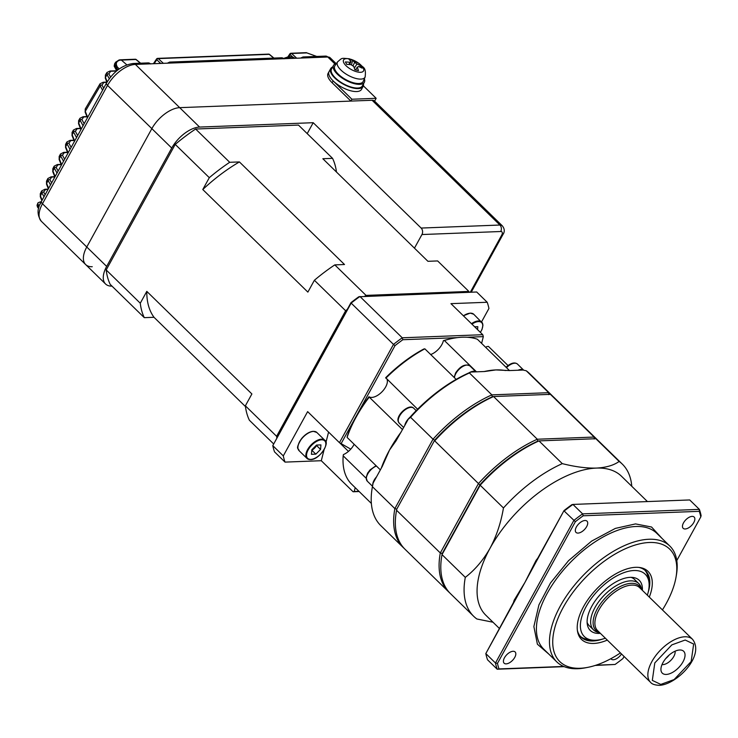 <?xml version="1.0" encoding="UTF-8"?>
<svg xmlns="http://www.w3.org/2000/svg" width="738" height="738" viewBox="0 0 738 738"><rect width="100%" height="100%" fill="white"/><g stroke="black" fill="none" stroke-linecap="round" stroke-linejoin="round"><path stroke-width="1.11" d="M76.549 137.563L73.597 132.12L73.385 130.063L72.075 132.443L72.149 134.75L74.667 140.986M38.671 208.3L37.49 207.11L38.653 208.393M41.125 202L39.898 204.611M48.053 189.389L45.525 189.482L43.68 192.092L45.119 194.731M54.88 176.945L51.715 177.065L49.87 179.666L51.623 182.895M61.208 164.657L57.97 164.777L56.134 167.378L58.127 171.059M67.582 152.498L64.307 152.628L62.462 155.22L64.64 159.224M74.021 140.478L70.71 140.598L68.874 143.2L71.143 147.388M80.507 128.587L77.195 128.707L75.35 131.309L77.656 135.552M87.047 116.825L83.745 116.955L81.9 119.556L84.16 123.716M106.899 82.361L103.827 82.481L102.001 85.101A1.384 1.135 151.5 0 0 100.239 85.903L100.073 83.745L85.23 108.993L85.276 111.346L87.674 117.314M116.521 71.032L110.672 71.254L108.846 73.883A1.384 1.135 151.5 0 0 107.084 74.695L106.936 72.499L105.414 74.962L105.423 77.389L107.213 81.835M140.395 63.21L135.884 59.464L119.805 60.184C116.226 61.328 115.423 63.634 117.388 67.093L119.242 68.929M316.537 56.439L306.86 52.896L291.602 53.487L296.694 58.21M374.6 101.143L376.159 98.302L363.373 85.829M92.25 266.722A25.433 13.053 -45.7 0 1 85.673 264.573A25.433 13.053 -45.7 0 1 86.77 247.009L151.844 128.643A25.433 13.053 -45.7 0 1 179.694 107.656L350.901 101.088L351.915 99.233L376.159 98.302M350.901 101.088L332.155 82.785A18.496 7.555 -151.2 0 1 328.069 73.403L329.083 71.558A18.496 7.555 28.8 0 0 333.17 80.931L351.915 99.233M414.461 248.153L421.942 234.536A4.622 3.487 -92.2 0 0 421.14 228.06L313.207 122.702L199.583 127.065A25.433 13.053 -45.7 0 0 171.733 148.052L106.659 266.418L86.77 247.009L151.844 128.643A25.433 13.053 -45.7 0 1 179.694 107.656L135.386 64.409L327.801 57.02A4.622 3.487 -92.2 0 0 325.587 56.097L330.19 57.795A9.253 4.742 134.3 0 0 327.801 57.02L334.969 64.012M117.388 67.093A1.384 0.784 134.4 0 0 116.521 68.007L115.7 62.149L114.621 63.763L116.106 68.625L117.508 70.23M109.279 78.735L107.084 74.695L105.423 77.389A1.384 1.079 158.1 0 0 105.331 78.246L105.414 74.962M83.053 125.728L80.147 120.368L79.944 118.283L78.615 120.645L78.68 122.969L81.171 129.15M81.9 119.556A1.384 1.135 151.5 0 0 80.147 120.368L78.68 122.969A1.384 1.079 158.1 0 0 78.588 123.827L78.615 120.645M73.385 130.063L76.577 128.477L80.405 128.329M70.036 149.399L67.112 144.011L66.89 141.973L65.59 144.39L65.682 146.678L68.154 152.821M63.533 161.235L60.71 156.032L60.479 154.011L59.169 156.493L59.271 158.762A1.384 1.079 158.1 0 0 59.178 159.62L59.169 156.493M57.029 173.07L54.372 168.19L54.132 166.188L52.813 168.753L52.924 171.004A1.384 1.079 158.1 0 0 52.832 171.862L52.813 168.753M50.516 184.906L48.108 180.478L47.859 178.495L46.512 181.17L46.642 183.393A1.384 1.079 158.1 0 0 46.549 184.26L46.512 181.17M39.105 206.769L37.804 203.476L37.029 205.21L38.763 207.406M44.012 196.751L41.918 192.904L41.66 190.939L40.286 193.734L40.424 195.948A1.384 1.079 158.1 0 0 40.332 196.806L40.286 193.725M292.589 56.955L290.08 54.63A1.384 0.637 -146.3 0 1 289.877 53.865A1.384 0.637 -146.3 0 1 290.246 53.708A1.384 1.052 87.8 0 1 291.602 53.487A1.384 0.793 -47.2 0 0 290.08 54.63L288.835 56.494M160.727 63.431L156.76 59.75A1.384 0.637 -146.3 0 1 156.557 58.985A1.384 0.637 -146.3 0 1 156.917 58.828A1.384 1.052 87.8 0 1 158.273 58.606L163.366 63.33M119.805 60.184A1.384 0.959 -99.4 0 0 119.132 59.953L115.7 62.149M273.724 58.09L269.204 54.344A1.384 0.683 -50.4 0 1 269.527 54.428A1.384 0.683 -50.4 0 1 269.665 54.732M126.825 64.843L121.318 60.027A1.384 1.052 -92.2 0 0 120.7 59.787L135.266 59.234A1.384 1.052 -92.2 0 1 135.884 59.464A1.384 0.683 -50.4 0 1 136.198 59.547A1.384 0.683 -50.4 0 1 136.346 59.852M154.141 63.68L156.76 59.75A1.384 0.793 -47.2 0 1 158.273 58.606L269.204 54.344A1.384 1.052 -92.2 0 0 268.586 54.114L157.655 58.376A1.384 1.384 0 0 0 156.557 58.985L153.421 63.708M150.386 63.828A4.622 3.487 -92.2 0 0 148.181 62.905L133.181 63.486A4.622 3.487 -92.2 0 1 135.386 64.409A25.433 13.053 134.3 0 0 107.536 85.387L42.463 203.762L86.77 247.009A25.433 13.053 134.3 0 0 85.673 264.573L41.365 221.317A25.433 13.053 134.3 0 1 42.463 203.762A4.622 1.891 -151.2 0 1 41.439 201.419C36.983 208.402 36.955 215.035 41.365 221.317M199.583 127.065L179.694 107.656L372.109 100.267A9.253 4.742 -45.7 0 1 374.498 101.051L502.31 225.819A9.253 4.742 -45.7 0 0 499.921 225.035L372.109 100.267M307.211 133.615L313.207 122.702M106.659 266.418A25.433 13.053 134.3 0 0 105.552 283.982A25.433 13.053 134.3 0 0 111.992 286.132M336.473 172.028A124.86 64.058 134.3 0 0 332.552 158.347L298.466 125.082L195.625 129.03A124.86 64.058 134.3 0 0 175.22 144.399L106.198 269.951A124.86 64.058 134.3 0 0 110.211 284.388L144.297 317.663L154.002 317.285L245.459 406.564M469.285 292.285A124.86 64.058 134.3 0 0 468.879 291.436L366.039 295.385L334.794 264.887L344.508 264.518L239.416 161.926L229.702 162.295A124.86 64.058 134.3 0 0 209.306 177.673L202.784 189.528L307.875 292.11L314.388 280.265L345.633 310.763L276.612 436.306L245.367 405.808A124.86 64.058 134.3 0 0 249.389 420.245L273.429 443.722M209.306 177.673L175.22 144.399M245.367 405.808L251.889 393.963L146.797 291.372L140.275 303.226L106.198 269.951M229.702 162.295L195.625 129.03M332.552 158.347L322.838 158.725L427.929 261.307L437.643 260.938L468.879 291.436M140.275 303.226A124.86 64.058 134.3 0 0 144.297 317.663M334.794 264.887A124.86 64.058 134.3 0 0 314.388 280.265M366.039 295.385A124.86 64.058 134.3 0 0 364.673 296.298M347.284 309.379A124.86 64.058 134.3 0 0 345.633 310.763M276.612 436.306A124.86 64.058 134.3 0 0 276.778 437.625M146.797 291.372A116.115 59.575 134.3 0 0 154.002 317.285M239.416 161.926A116.115 59.575 134.3 0 0 202.784 189.528M474.654 326.805L477.818 326.676L477.587 329.655M311.787 450.143A5.784 2.97 134.3 0 0 314.508 448.197L311.75 450.558M316.934 445.06L314.508 448.197A5.784 2.97 134.3 0 0 316.667 445.069M320.919 444.903L320.56 449.442L315.836 454.147L311.454 454.322L311.814 449.783L316.547 445.069L320.919 444.903M316.87 445.835L320.56 449.442M312.137 450.549L315.836 454.147M548.998 654.274L537.393 644.2L533.869 626.544L538.934 604.846L550.465 583.011L568.537 560.677L591.59 541.129L615.363 528.399L635.538 523.915L651.553 527.015L662.06 538.454M599.44 632.429A31.033 15.922 -45.7 0 1 599.081 605.898A31.033 15.922 -45.7 0 1 631.248 583.324A31.033 15.922 -45.7 0 1 641.433 589.413M647.438 501.572L621.525 476.278A97.112 49.824 134.3 0 0 596.396 468.086C586.433 468.326 575.059 466.84 562.291 463.63L538.998 440.9L595.852 438.713L619.145 461.453C613.702 465.346 606.119 467.56 596.396 468.086A97.112 49.824 134.3 0 0 490.06 548.205C483.325 560.068 475.069 569.791 465.3 577.365L442.016 554.625L480.17 485.226L503.454 507.965C501.001 522.596 496.536 536.009 490.06 548.205A97.112 49.824 134.3 0 0 485.862 615.252L499.266 628.342M506.167 663.868A7.86 4.031 -45.7 0 1 504.128 663.204A7.86 4.031 -45.7 0 1 505.475 656.22A7.86 4.031 -45.7 0 1 513.076 651.285A7.86 4.031 -45.7 0 1 515.115 651.949A7.86 4.031 -45.7 0 1 513.768 658.923A7.86 4.031 -45.7 0 1 506.167 663.868M621.497 653.96A7.86 4.031 -45.7 0 1 613.296 659.754A7.86 4.031 -45.7 0 1 611.258 659.089A7.86 4.031 -45.7 0 1 610.926 658.656M685.196 528.971A7.86 4.031 -45.7 0 1 683.157 528.307A7.86 4.031 -45.7 0 1 684.504 521.332A7.86 4.031 -45.7 0 1 692.106 516.388A7.86 4.031 -45.7 0 1 694.144 517.052A7.86 4.031 -45.7 0 1 692.798 524.035A7.86 4.031 -45.7 0 1 685.196 528.971M578.066 533.085A7.86 4.031 -45.7 0 1 576.027 532.421A7.86 4.031 -45.7 0 1 577.374 525.447A7.86 4.031 -45.7 0 1 584.976 520.502A7.86 4.031 -45.7 0 1 587.014 521.166A7.86 4.031 -45.7 0 1 585.668 528.14A7.86 4.031 -45.7 0 1 578.066 533.085M620.437 652.918A78.615 40.332 -45.7 0 1 587.992 667.318L585.778 667.752A80.922 41.522 -45.7 0 1 577.753 668.72A80.922 41.522 -45.7 0 1 556.812 661.903A80.922 41.522 -45.7 0 1 560.308 606.027A80.922 41.522 -45.7 0 1 648.923 539.257A80.922 41.522 -45.7 0 1 669.864 546.083A80.922 41.522 -45.7 0 1 676.414 574.902L676.036 577.125A78.615 40.332 -45.7 0 1 666.266 603.398A78.615 40.332 -45.7 0 1 662.429 609.902M587.992 667.318A78.615 40.332 -45.7 0 1 563.251 607.356A78.615 40.332 -45.7 0 1 637.42 544.395A78.615 40.332 -45.7 0 1 676.036 577.125M649.292 597.088A47.573 24.409 134.3 0 0 639.92 567.54A47.573 24.409 134.3 0 0 583.583 606.571A47.573 24.409 134.3 0 0 577.54 631.442A47.573 24.409 134.3 0 0 607.3 640.104M648.102 592.559A46.245 23.727 134.3 0 0 645.639 570.898A46.245 23.727 134.3 0 0 638.831 567.402M376.537 476.84A10.406 5.341 -45.7 0 0 374.12 480.207A10.406 5.341 -45.7 0 0 372.736 484.967A104.971 53.856 -45.7 0 1 373.124 483.049L382.275 466.398L389.516 450.06L396.14 440.687L404.765 425.494A10.406 5.341 -45.7 0 1 409.922 417.321A104.971 53.856 -45.7 0 1 468.833 372.93A10.406 5.341 -45.7 0 1 473.602 371.251A10.406 5.341 -45.7 0 1 475.955 371.851L484.506 371.518L495.853 369.932L509.469 370.568L477.375 339.24A97.112 49.824 134.3 0 0 452.698 338.382A97.112 49.824 134.3 0 0 444.377 340.504L476.471 371.832M366.094 478.206L343.179 455.826L343.401 454.59A12.721 6.522 134.3 0 0 350.771 449.138A12.721 6.522 134.3 0 0 354.139 444.267M509.469 370.568L518.021 370.236A10.406 5.341 -45.7 0 1 521.148 369.434A10.406 5.341 -45.7 0 1 523.694 370.172M580.354 636.359A46.245 23.727 134.3 0 0 587.457 639.385L591.71 640.03A43.57 22.361 -45.7 0 1 586.203 606.47A43.57 22.361 -45.7 0 1 622.586 573.158A43.57 22.361 -45.7 0 1 648.85 581.507A43.57 22.361 -45.7 0 1 647.337 595.179M577.374 630.363A46.245 23.727 134.3 0 0 581.037 637.078A46.245 23.727 134.3 0 0 593.001 640.981A46.245 23.727 134.3 0 0 602.752 639.025M457.357 337.635L402.847 339.72A130.405 66.909 134.3 0 0 395.005 345.633L356.057 416.472A95.719 49.114 -45.7 0 1 368.954 396.749A12.721 6.522 134.3 0 0 381.454 392.358A12.721 6.522 134.3 0 0 387.035 379.369M402.514 429.59L369.249 397.118A97.112 49.824 134.3 0 0 356.002 417.339A97.112 49.824 134.3 0 0 347.1 437.403L380.365 469.875M605.345 638.195A43.57 22.361 -45.7 0 1 591.71 640.03M642.364 590.326A35.037 17.98 134.3 0 0 633.287 577.513A35.037 17.98 134.3 0 0 591.802 606.258A35.037 17.98 134.3 0 0 587.347 624.579A35.037 17.98 134.3 0 0 600.372 633.342M599.607 632.595L599.062 632.503A32.371 16.605 -45.7 0 1 593.564 629.929A32.371 16.605 -45.7 0 1 599.108 601.202A32.371 16.605 -45.7 0 1 630.418 580.871A32.371 16.605 -45.7 0 1 638.794 583.601L634.532 579.441A32.371 16.605 134.3 0 0 631.018 577.337M638.794 583.601A32.371 16.605 -45.7 0 1 641.506 589.025L641.599 589.57M679.707 649.994A15.286 7.841 134.3 0 0 666.626 657.54A15.286 7.841 134.3 0 0 661.027 670.593A15.286 7.841 134.3 0 0 666.266 674.44A15.286 7.841 134.3 0 0 682.493 662.706A15.286 7.841 134.3 0 0 681.063 650.058A15.286 7.841 134.3 0 0 679.707 649.994M662.014 664.569A9.945 5.101 134.3 0 0 662.927 664.624A9.945 5.101 134.3 0 0 671.46 659.698A9.945 5.101 134.3 0 0 675.076 651.193M665.787 658.499A9.945 5.101 134.3 0 0 669.089 655.113M481.554 321.879L488.934 308.466A131.788 67.619 134.3 0 0 487.209 302.257L476.693 291.999L358.825 296.75A130.405 66.909 134.3 0 0 350.974 302.663L272.792 445.641A131.788 67.619 134.3 0 0 274.518 451.85L285.025 462.108L321.288 460.715L324.102 449.663M587.116 622.309A32.371 16.605 134.3 0 0 589.302 625.769L593.564 629.929M481.61 343.373L483.325 336.629L482.753 334.701L402.247 337.792L359.932 296.482A131.788 67.619 134.3 0 0 351.159 303.097L350.974 302.663M402.847 339.72L402.247 337.792A131.788 67.619 134.3 0 0 393.483 344.406L351.159 303.097L272.792 445.641L283.3 455.899A131.788 67.619 134.3 0 0 285.025 462.108M482.753 334.701L450.946 303.65L487.209 302.257M355.209 487.67L354.231 491.499L353.105 491.766L359.166 491.536M353.105 491.766L321.288 460.715M325.938 442.477L328.585 432.071M283.3 455.899L307.635 411.629L339.452 442.68L350.771 449.138M395.005 345.633L393.483 344.406L339.452 442.68M485.862 347.524A12.721 6.522 134.3 0 0 486.674 346.639L488.418 346.39L508.048 365.55C511.951 362.727 515.078 362.238 517.449 364.065A10.406 5.341 134.3 0 0 514.755 363.188A10.406 5.341 134.3 0 0 508.593 365.817A10.406 5.341 134.3 0 0 506.489 367.653M354.231 491.499L358.945 491.314M343.179 455.826A97.112 49.824 134.3 0 0 350.845 483.408L371.371 503.445M483.325 336.629L467.071 337.257M347.1 437.403L347.358 436.038A95.719 49.114 134.3 0 1 356.057 416.472L340.993 443.879M456.149 379.387L424.839 348.825L423.695 349.056A95.719 49.114 -45.7 0 0 385.67 377.708L417.607 409.212M424.839 348.825A97.112 49.824 134.3 0 0 385.845 378.207M648.85 581.507L648.093 577.264A46.245 23.727 134.3 0 0 644.901 570.234M430.678 354.535A12.721 6.522 134.3 0 0 443.372 340.679L444.377 340.504M443.372 340.679A95.719 49.114 -45.7 0 1 451.379 338.65L452.698 338.382M518.021 370.236L523.104 370.042L526.268 370.78L548.703 392.69L491.859 394.867L469.414 372.967A106.355 54.575 134.3 0 0 410.577 417.302L433.021 439.202L394.867 508.602L372.422 486.702A106.355 54.575 134.3 0 0 372.229 487.781A106.355 54.575 134.3 0 0 380.845 525.668L403.28 547.568A106.355 54.575 134.3 0 0 404.147 548.38M404.765 425.494L408.179 419.285A104.971 53.856 -45.7 0 1 409.922 417.321M468.833 372.93A104.971 53.856 -45.7 0 1 470.872 372.044L475.955 371.851M552.707 396.205A106.355 54.575 134.3 0 0 551.867 395.356L529.432 373.446A106.355 54.575 134.3 0 0 526.268 370.78M408.179 419.285L410.577 417.302M469.414 372.967L470.872 372.044M372.736 484.967A104.971 53.856 134.3 0 0 372.459 486.453L372.229 487.781M372.422 486.702L373.124 483.049M551.867 395.356A106.355 54.575 134.3 0 0 548.703 392.69L548.749 394.636M598.149 440.568A106.355 54.575 134.3 0 0 597.31 439.71L553.574 397.016A106.355 54.575 134.3 0 0 550.41 394.35L493.556 396.537A106.355 54.575 134.3 0 0 434.719 440.863L480.17 485.226A106.355 54.575 134.3 0 1 538.998 440.9L537.734 441.167L537.301 439.23L493.556 396.537L492.292 396.804L491.859 394.867A106.355 54.575 134.3 0 0 433.021 439.202L434.645 440.235L396.758 509.165L394.867 508.602A106.355 54.575 134.3 0 0 403.28 547.568M492.292 396.804A104.971 53.856 134.3 0 0 434.645 440.235L396.758 509.165A104.971 53.856 134.3 0 0 396.601 510.023L396.371 511.351A106.355 54.575 134.3 0 0 404.987 549.229L448.722 591.931A106.355 54.575 134.3 0 0 449.59 592.743M537.734 441.167A104.971 53.856 134.3 0 0 480.097 484.598L442.2 553.528A104.971 53.856 134.3 0 0 442.053 554.376L441.822 555.714A106.355 54.575 134.3 0 1 442.016 554.625L442.2 553.528L440.309 552.965L396.564 510.272A106.355 54.575 134.3 0 0 396.371 511.351M550.41 394.35L594.145 437.053L594.191 438.999M597.31 439.71A106.355 54.575 134.3 0 0 594.145 437.053L537.301 439.23A106.355 54.575 134.3 0 0 478.464 483.565L440.309 552.965A106.355 54.575 134.3 0 0 448.722 591.931M564.183 666.645L497.2 669.218L487.541 659.79A131.788 67.619 -45.7 0 1 485.816 653.582L495.475 663.01L497.467 663.379A130.405 66.909 134.3 0 0 499.017 668.923L497.2 669.218A131.788 67.619 -45.7 0 1 495.475 663.01L573.832 520.465A131.788 67.619 -45.7 0 1 582.605 513.86L583.205 515.788A130.405 66.909 134.3 0 0 575.363 521.692L564.183 511.037A131.788 67.619 134.3 0 1 572.946 504.432L571.839 504.691A130.405 66.909 134.3 0 0 563.998 510.604L524.995 582.31L536.065 560.4A97.112 49.824 -45.7 0 1 537.993 557.91M699.375 509.377A131.788 67.619 -45.7 0 1 701.1 515.576L700.805 516.877A130.405 66.909 134.3 0 0 699.264 511.333L699.375 509.377L689.716 499.949L572.946 504.432L582.605 513.86L699.375 509.377M595.179 665.455L615.068 664.468A130.405 66.909 134.3 0 0 622.918 658.564L624.062 656.469M583.205 515.788L699.264 511.333M497.467 663.379L575.363 521.692M615.068 664.468L595.953 665.206M563.684 666.442L499.017 668.923M700.805 516.877L676.792 560.548M485.816 653.582L514.017 601.525C515.604 598.527 515.659 598.075 514.192 600.178L524.995 582.31L485.816 653.582M631.774 486.277A106.355 54.575 134.3 0 0 622.309 464.11L599.016 441.379A106.355 54.575 134.3 0 0 595.852 438.713M441.822 555.714A106.355 54.575 134.3 0 0 450.429 593.592L473.713 616.331A106.355 54.575 134.3 0 0 476.886 618.988L493.002 622.226M563.998 510.604L534.81 563.546M622.309 464.11A106.355 54.575 134.3 0 0 619.145 461.453M562.291 463.63A106.355 54.575 134.3 0 0 503.454 507.965M465.3 577.365A106.355 54.575 134.3 0 0 473.713 616.331M513.408 602.623A97.112 49.824 -45.7 0 1 514.192 600.178L515.428 598.73M536.092 561.369C534.524 564.109 534.515 563.786 536.065 560.4M332.654 66.973A18.496 7.555 28.8 0 0 330.707 68.597L329.083 71.558A18.496 7.555 28.8 0 0 334.388 82.056A18.496 7.555 28.8 0 0 351.14 90.894A18.496 7.555 28.8 0 0 361.5 89.381L363.124 86.42A18.496 7.555 28.8 0 0 363.456 83.911M330.707 68.597A18.496 7.555 28.8 0 0 336.011 79.104A18.496 7.555 28.8 0 0 352.773 87.933A18.496 7.555 28.8 0 0 363.124 86.42M336.482 63.477A17.574 7.177 28.8 0 0 333.548 65.341L331.519 69.04A17.574 7.177 28.8 0 0 343.456 83.8A17.574 7.177 28.8 0 0 362.312 85.977L364.351 82.278A17.574 7.177 28.8 0 0 364.36 78.8M333.548 65.341A17.574 7.177 28.8 0 0 345.495 80.101A17.574 7.177 28.8 0 0 364.351 82.278M343.963 63.117A11.393 4.649 28.8 0 0 357.146 71.881A11.393 4.649 28.8 0 0 363.114 67.813A11.393 4.649 28.8 0 0 349.932 59.049A11.393 4.649 28.8 0 0 343.963 63.117M337.57 61.872L334.904 65.793A16.181 6.605 28.8 0 0 339.194 75.018A16.181 6.605 28.8 0 0 354.074 82.933A16.181 6.605 28.8 0 0 363.244 81.374L365.125 77.02C366.482 65.931 362.395 67.942 359.055 63.413L349.351 58.763C340.624 58.053 342.561 57.712 337.57 61.872A15.729 6.421 28.8 0 0 341.749 70.839A15.729 6.421 28.8 0 0 356.205 78.532A15.729 6.421 28.8 0 0 365.125 77.02M362.146 68.154A40.433 25.489 -45.7 0 0 361.519 66.918A40.433 25.489 -45.7 0 0 360.799 65.747A41.568 31.716 150.7 0 0 356.943 64.058A4.677 1.91 28.8 0 0 354.6 62.499A41.568 20.821 -76.2 0 0 352.653 60.332A40.433 34.981 107.1 0 0 349.065 59.446A41.568 20.821 103.8 0 1 351.011 61.614A4.677 1.91 28.8 0 0 349.996 62.204A4.677 1.91 28.8 0 0 349.941 62.343A41.568 31.716 150.7 0 0 345.375 61.955A40.433 10.756 79.7 0 1 346.057 63.117A40.433 10.756 79.7 0 1 346.731 64.363A41.568 31.716 -29.3 0 1 351.297 64.75A4.677 1.91 28.8 0 0 353.64 66.309A41.568 20.821 103.8 0 1 354.867 69.787A40.433 20.249 -5.8 0 1 358.465 70.663A41.568 20.821 -76.2 0 0 357.238 67.195A4.677 1.91 28.8 0 0 358.198 66.715A4.677 1.91 28.8 0 0 358.299 66.466A41.568 31.716 -29.3 0 1 362.146 68.154M356.943 64.058L354.332 68.108M360.799 65.747L359.397 66.881M348.963 64.492L349.941 62.343M357.238 67.195L355.55 69.935M352.921 65.922L354.6 62.499M352.653 60.332L351.463 64.898M351.011 61.614L349.572 64.538M75.35 131.309A1.384 1.135 151.5 0 0 73.597 132.12L72.149 134.75A1.384 1.079 158.1 0 0 72.056 135.607L72.075 132.443M102.001 85.101L103.68 88.2M108.846 73.883L110.571 77.066M118.218 69.676L116.521 68.007L116.106 68.625A1.384 0.738 139.1 0 0 116.014 69.538L114.178 66.125L114.621 63.763M171.733 148.052L107.536 85.387A4.622 1.891 -151.2 0 1 106.521 83.043L41.439 201.419M325.587 56.097L303.014 56.964A4.622 3.487 87.8 0 1 305.228 57.887M283.715 58.708A4.622 3.487 -92.2 0 0 281.501 57.785L169.694 62.084A4.622 3.487 87.8 0 1 171.899 63.007M43.68 192.092A1.384 1.135 151.5 0 0 41.918 192.904L40.424 195.948L42.131 200.173M49.87 179.666A1.384 1.135 151.5 0 0 48.108 180.478L46.642 183.393L48.634 188.338M56.134 167.378A1.384 1.135 151.5 0 0 54.372 168.19L52.924 171.004L55.138 176.502M62.462 155.22A1.384 1.135 151.5 0 0 60.71 156.032L59.271 158.762L61.651 164.657M68.874 143.2A1.384 1.135 151.5 0 0 67.112 144.011L65.682 146.678A1.384 1.079 158.1 0 0 65.59 147.535L65.59 144.39M102.573 90.211L100.239 85.903L85.276 111.346A1.384 1.079 158.1 0 0 85.184 112.204L85.23 108.993M100.073 83.745L103.209 82.241A1.384 1.052 87.8 0 1 103.827 82.481M306.86 52.896A1.384 1.052 -92.2 0 0 306.242 52.666L316.74 56.439M106.936 72.499L110.054 71.023A1.384 1.052 87.8 0 1 110.672 71.254M51.715 177.065A1.384 1.052 -92.2 0 0 51.097 176.834L54.778 176.686M45.525 189.482A1.384 1.052 -92.2 0 0 44.907 189.251L48.201 189.122M83.745 116.955A1.384 1.052 -92.2 0 0 83.126 116.715L86.936 116.567M77.195 128.707A1.384 1.052 -92.2 0 0 76.577 128.477M70.71 140.598A1.384 1.052 -92.2 0 0 70.092 140.368L73.92 140.22M64.307 152.628A1.384 1.052 -92.2 0 0 63.689 152.388L67.481 152.24M57.97 164.777A1.384 1.052 -92.2 0 0 57.352 164.546L61.106 164.399M332.155 82.785L333.17 80.931M286.685 58.597A12.371 6.347 -45.7 0 1 294.361 57.97L294.757 58.284M421.14 228.06L499.921 225.035A4.622 3.487 -92.2 0 1 500.724 231.511L421.942 234.536M470.3 292.248L501.729 235.09A4.622 2.371 134.3 0 0 500.724 231.511M501.729 235.09A4.622 1.891 28.8 0 0 502.938 234.546C504.893 231.714 504.681 228.798 502.31 225.819M480.346 332.358A12.251 6.291 134.3 0 0 478.473 321.584A12.251 6.291 134.3 0 0 471.942 324.157M471.481 323.696A12.721 6.522 -45.7 0 1 478.399 320.938A12.721 6.522 -45.7 0 1 481.683 322.008A12.721 6.522 -45.7 0 1 482.67 326.768M463.372 315.781L470.226 313.087L473.731 314.25A12.721 6.522 134.3 0 0 470.447 313.18A12.721 6.522 134.3 0 0 463.529 315.938M463.427 315.836A12.251 6.291 -45.7 0 1 468.953 313.373M310.799 459.414A12.251 6.291 134.3 0 0 324.213 449.304A12.251 6.291 134.3 0 0 321.574 439.811A12.251 6.291 134.3 0 0 308.161 449.922A12.251 6.291 134.3 0 0 310.799 459.414M310.311 459.506A12.721 6.522 -45.7 0 1 307.017 458.436A12.721 6.522 -45.7 0 1 309.194 447.145A12.721 6.522 -45.7 0 1 321.491 439.165A12.721 6.522 -45.7 0 1 324.785 440.235A12.721 6.522 -45.7 0 1 325.772 444.986M316.833 432.468A12.721 6.522 134.3 0 0 313.539 431.398A12.721 6.522 134.3 0 0 301.242 439.387A12.721 6.522 134.3 0 0 299.065 450.669L307.017 458.436L310.532 459.599C319.379 459.977 330.255 442.699 324.785 440.235L316.833 432.468L313.318 431.306C309.379 431.675 305.504 434.055 301.694 438.446C294.471 450.494 298.825 447.726 299.065 450.669M298.078 445.918A12.251 6.291 -45.7 0 1 312.054 431.601M669.864 546.083L656.802 533.325A80.922 41.522 134.3 0 0 635.861 526.498A80.922 41.522 134.3 0 0 557.596 577.328A80.922 41.522 134.3 0 0 543.74 649.145L556.812 661.903M454.184 377.478L455.567 373.013C460.374 366.002 465.161 363.631 469.903 365.891A10.406 5.341 134.3 0 0 467.209 365.015A10.406 5.341 134.3 0 0 455.816 373.603A10.406 5.341 134.3 0 0 454.442 377.727M413.723 408.225A10.406 5.341 134.3 0 0 411.029 407.348A10.406 5.341 134.3 0 0 401.906 412.726A10.406 5.341 134.3 0 0 398.4 421.739A10.406 5.341 134.3 0 0 399.193 423.114L398.179 421.38C395.891 415.024 409.396 403.16 413.723 408.225L416.195 410.642M376.417 466.019A10.406 5.341 134.3 0 0 367.736 473.971A10.406 5.341 134.3 0 0 367.284 481.158L372.496 486.25M631.82 585.086A30.055 15.424 134.3 0 0 602.752 603.961A30.055 15.424 134.3 0 0 597.605 630.639L650.565 682.336A30.055 15.424 -45.7 0 1 655.713 655.667A30.055 15.424 -45.7 0 1 684.781 636.783A30.055 15.424 -45.7 0 1 692.558 639.32L639.597 587.623A30.055 15.424 134.3 0 0 631.82 585.086M660.787 684.412L652.318 680.39L654.8 662.918L671.838 644.883L685.187 640.021L693.655 644.043L691.165 661.516L674.135 679.55L660.787 684.412M348.465 451.388L339.941 443.068M484.165 371.537A97.112 49.824 -45.7 0 1 495.853 369.932A97.112 49.824 -45.7 0 1 505.521 370.55M381.26 468.252A97.112 49.824 -45.7 0 1 389.516 450.06A97.112 49.824 -45.7 0 1 401.343 431.73M336.104 63.569L330.19 57.795M133.181 63.486C122.407 65.027 113.523 71.549 106.521 83.043M85.184 112.204L87.425 117.776M103.209 82.241L106.881 82.102M288.051 56.614L289.877 53.865A1.384 1.384 0 0 1 290.984 53.256L306.242 52.666M105.331 78.246L106.955 82.278M110.054 71.023L116.853 70.756M116.014 69.538L116.982 70.654M120.7 59.787L119.132 59.953M51.097 176.834L47.859 178.495M46.549 184.26L48.376 188.799M44.907 189.251L41.66 190.939M40.332 196.806L41.872 200.635M41.088 201.714C38.588 202.387 37.49 202.968 37.813 203.476M37.49 207.11L37.029 205.21M78.588 123.827L80.922 129.611M83.126 116.715L79.944 118.283M72.056 135.607L74.409 141.447M70.092 140.368L66.89 141.973M65.59 147.535L67.905 153.283M63.689 152.388L60.479 154.011M59.178 159.62L61.392 165.118M57.352 164.546L54.132 166.188M52.832 171.862L54.889 176.963M303.014 56.964L300.661 58.062M284.075 58.828L281.501 57.785M268.586 54.114A1.384 1.384 0 0 1 269.527 54.428L273.927 58.081M150.746 63.948L148.181 62.905M135.266 59.234A1.384 1.384 0 0 1 136.198 59.547L140.607 63.2M169.694 62.084L167.332 63.182M283.586 58.422L289.324 56.457L294.361 57.97M105.552 283.982L85.673 264.573M471.231 292.211L502.938 234.546M480.401 332.414L482.015 329.416L482.938 325.209L482.486 323.152L473.731 314.25M282.211 426.13L282.783 426.702M376.076 465.687L370.079 469.848L367.616 473.141L366.103 477.643L367.284 481.158M650.565 682.336C651.931 684.144 654.892 685.141 659.449 685.334C676.774 684.55 705.233 655.639 692.558 639.32M469.903 365.891L476.001 371.851M517.449 364.065L523.703 370.181M506.084 367.266L508.076 365.522M399.193 423.114L403.668 427.486"/></g></svg>
